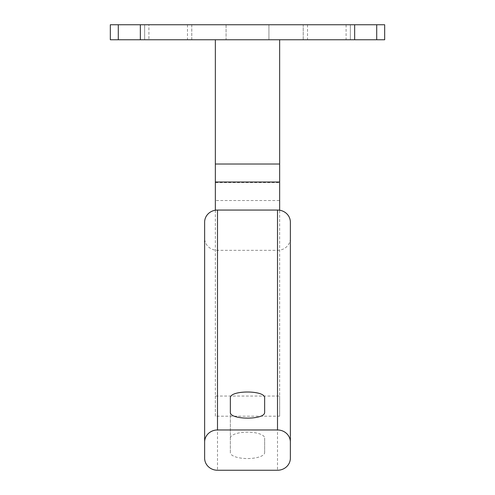 <?xml version="1.0" encoding="UTF-8"?>
<svg xmlns="http://www.w3.org/2000/svg" width="495" height="495" viewBox="0 0 495 495"><rect width="100%" height="100%" fill="white"/><g stroke="black" fill="none" stroke-linecap="round" stroke-linejoin="round"><path stroke-width="0.37" stroke-dasharray="2.48 1.86" d="M110.329 24.75L384.671 24.75M110.329 39.755L384.671 39.755M226.067 24.75L226.067 39.755L268.933 39.755L226.067 39.755L226.067 24.75L268.933 24.75L268.933 39.755L268.933 24.75L226.067 24.75M148.921 39.755L191.775 39.755L144.627 39.755L148.921 39.755L148.921 24.75L191.775 24.75L148.921 24.75M303.237 39.755L350.373 39.755L303.237 39.755L303.225 24.75L350.373 24.75L303.237 24.75M215.35 210.227L215.35 396.056L279.65 396.056L279.65 210.227M215.35 396.056L215.35 416.196L279.65 416.196L279.65 396.056M215.35 416.196L215.35 200.524L279.65 200.524L279.65 416.196M215.35 182.537L215.35 39.755L279.65 39.755L279.65 182.537L215.35 182.537L215.35 200.524M279.65 200.524L279.65 182.537M204.633 222.144L204.633 238.256A12.858 12.084 180 0 0 217.497 250.34L277.503 250.34A12.858 12.084 180 0 0 290.367 238.256L290.367 222.144M290.367 442.054L290.367 458.166M204.633 238.256L204.633 458.166M230.354 438.025A17.146 5.866 180 0 1 247.5 432.16A17.146 5.866 180 0 1 264.646 438.025L264.646 452.684A17.146 5.866 180 0 1 247.5 458.549A17.146 5.866 180 0 1 230.354 452.684L230.354 412.403L230.354 452.684M264.646 452.684L264.646 438.025M191.763 24.75L191.763 39.755M187.475 24.75L187.475 39.755M144.639 24.75L144.639 39.755L144.627 24.75M346.079 24.75L346.079 39.755M350.361 24.75L350.361 39.755L350.373 24.75M307.525 24.75L307.525 39.755M217.497 250.34L217.497 470.25M277.503 250.34L277.503 470.25M191.775 39.755L191.775 24.75M303.225 39.755L303.225 24.75"/><path stroke-width="0.74" d="M384.671 24.75L376.707 24.75L376.707 39.755L384.671 39.755L384.671 24.75L384.671 39.755M354.661 24.75L140.339 24.75L140.339 39.755L354.661 39.755L354.661 24.75L376.707 24.75M118.293 24.75L110.329 24.75L110.329 39.755L118.293 39.755L118.293 24.75L140.339 24.75M376.707 39.755L354.661 39.755M140.339 39.755L118.293 39.755M215.35 39.755L215.35 164.024L279.65 164.024L279.65 39.755L215.35 39.755L279.65 39.755M279.65 210.227L279.65 182.012L215.35 182.012L215.35 210.227M215.35 182.012L215.35 164.024M279.65 164.024L279.65 182.012M204.633 442.054L204.633 222.144A12.858 12.084 180 0 1 217.497 210.059L277.503 210.059A12.858 12.084 180 0 1 290.367 222.144L290.367 442.054A12.858 12.084 180 0 0 277.503 429.969L217.497 429.969A12.858 12.084 180 0 0 204.633 442.054L204.633 458.166A12.858 12.084 180 0 0 217.497 470.25L277.503 470.25A12.858 12.084 180 0 0 290.367 458.166L290.367 238.256M264.646 397.745L264.646 412.403C264.881 420.193 229.742 419.871 230.354 412.403L230.354 397.745C230.305 390.023 264.899 390.178 264.646 397.745L264.646 412.403M230.354 397.745L230.354 412.403M277.503 210.059L277.503 429.969M217.497 210.059L217.497 429.969"/></g></svg>
